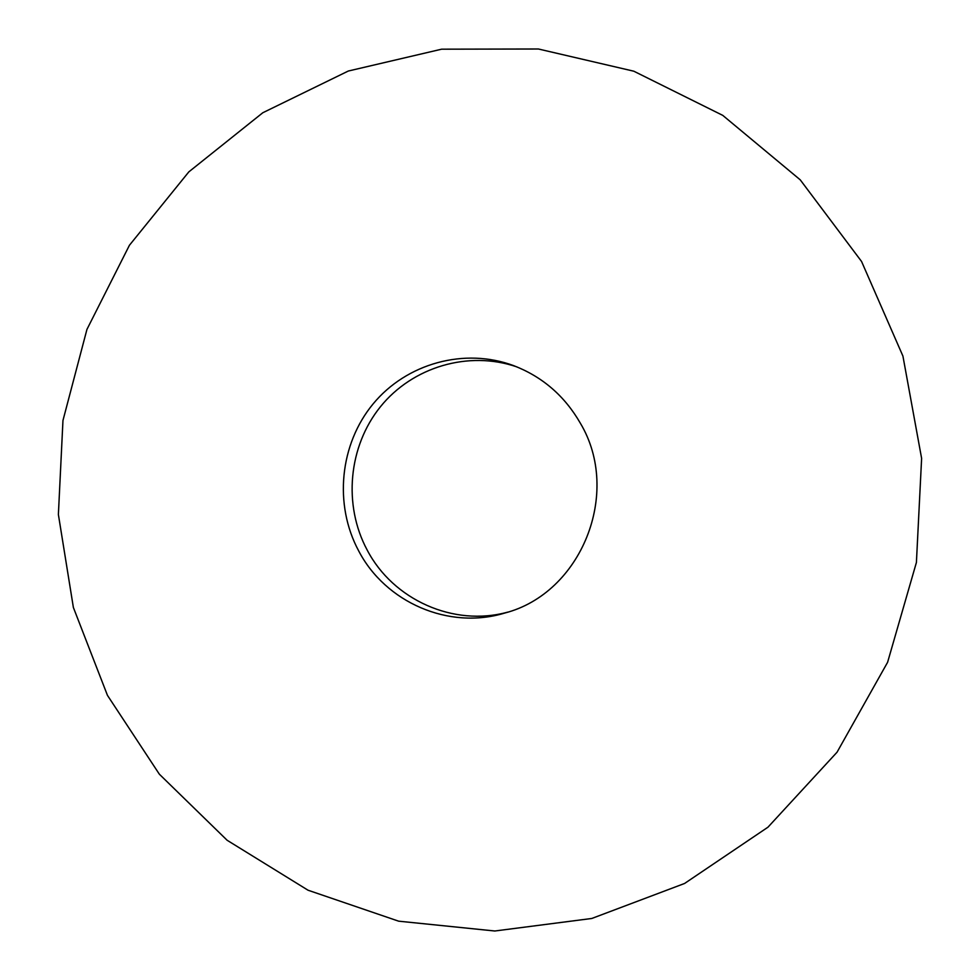 <?xml version="1.0" encoding="UTF-8"?>
<svg xmlns="http://www.w3.org/2000/svg" width="980" height="980" viewBox="0 0 980 980"><rect width="100%" height="100%" fill="white"/><g stroke="black" fill="none" stroke-linecap="round" stroke-linejoin="round"><path stroke-width="1.47" d="M516.901 366.9C468.403 350.191 412.47 366.998 380.436 406.737C348.365 446.464 342.976 505.019 367.182 550.049C393.078 599.772 453.642 627.139 507.91 612.084M358.643 550.834C385.422 602.431 448.913 630.189 504.774 613.039C581.336 593.329 621.957 492.83 580.38 423.262C564.713 396.006 542.54 376.822 513.851 365.712C464.459 347.214 406.529 363.433 373.147 403.858C339.693 444.271 333.776 504.553 358.643 550.834M861.567 261.489L800.231 179.83L722.774 115.383L633.827 71.209L538.424 49L441.637 49.184L348.317 71.026L262.799 112.749L188.834 171.868L129.434 245.257L86.951 329.39L62.965 420.469L58.383 514.512L73.377 607.49L107.445 695.347L159.348 774.188L227.127 840.264L308.039 890.22L398.64 921.176L494.802 931L591.798 918.468L684.579 883.47L767.965 827.194L837.055 752.199L887.598 662.296L916.41 562.459L921.617 458.371L902.923 356.083L861.567 261.489"/></g></svg>
